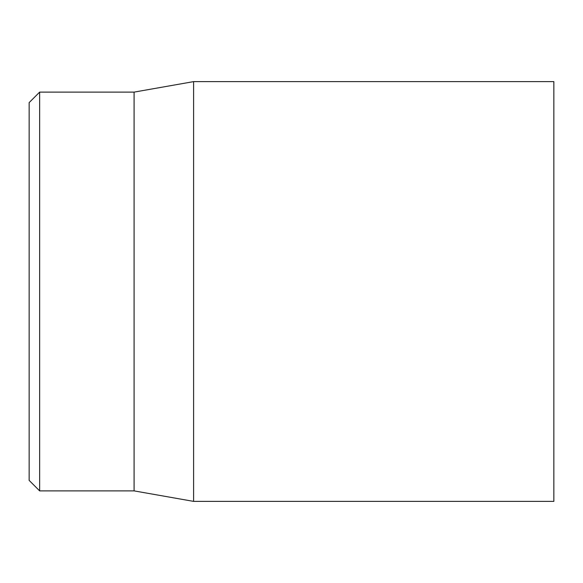 <?xml version="1.0" encoding="UTF-8"?>
<svg xmlns="http://www.w3.org/2000/svg" width="583" height="583" viewBox="0 0 583 583"><rect width="100%" height="100%" fill="white"/><g stroke="black" fill="none" stroke-linecap="round" stroke-linejoin="round"><path stroke-width="0.87" d="M553.85 291.5L553.85 81.62L193.607 81.62L193.607 501.38L553.85 501.38L553.85 291.5M29.15 291.5L29.15 480.392L39.644 490.886L39.644 92.114L29.15 102.608L29.15 291.5M39.644 490.886L134.09 490.886L134.09 92.114L39.644 92.114M134.09 490.886L193.607 501.38M134.09 92.114L193.607 81.62"/></g></svg>
